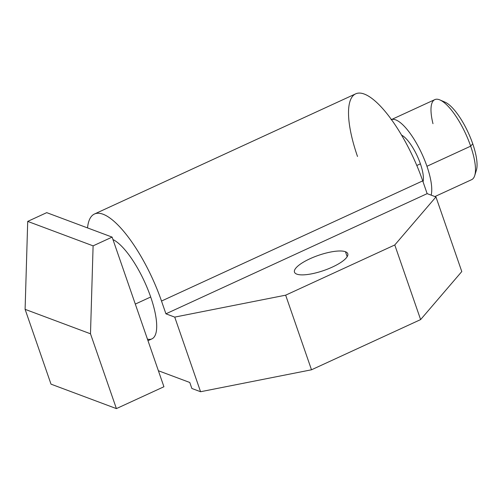 <?xml version="1.0" encoding="UTF-8"?>
<svg xmlns="http://www.w3.org/2000/svg" width="502" height="502" viewBox="0 0 502 502"><rect width="100%" height="100%" fill="white"/><g stroke="black" fill="none" stroke-linecap="round" stroke-linejoin="round"><path stroke-width="0.75" d="M391.096 119.74L434.82 99.622A44.057 13.749 65.3 0 1 470.669 146.164L426.945 166.281A44.057 13.749 -114.7 0 0 391.453 119.595A44.057 13.749 65.3 0 1 426.945 166.281A44.057 13.749 65.3 0 1 431.149 195.146A44.057 13.749 -114.7 0 0 426.945 166.281L470.669 146.164A44.057 13.749 65.3 0 1 471.648 179.666L434.927 196.558M420.406 163.834A27.535 8.59 -114.7 0 0 401.562 135.12A27.535 8.59 65.3 0 1 420.406 163.834L416.804 165.491L420.406 163.834A27.535 8.59 65.3 0 1 423.048 181.818A27.535 8.59 -114.7 0 0 420.406 163.834M439.947 99.954L445.079 102.176A39.645 12.374 65.3 0 1 472.727 143.767L470.669 146.164A44.057 13.749 -114.7 0 0 439.947 99.954A44.057 13.749 -114.7 0 0 432.975 123.68M442.726 101.529A39.645 12.374 65.3 0 1 472.727 143.767A39.645 12.374 65.3 0 1 475.338 172.424M472.727 143.767A39.645 12.374 65.3 0 1 476.379 170.216L474.729 175.556A44.057 13.749 -114.7 0 0 470.669 146.164L472.727 143.767M357.506 156.48A82.378 25.709 65.3 0 1 364.276 94.062A82.378 25.709 65.3 0 1 422.722 180.877L427.146 193.647L435.949 196.941L461.79 271.557L435.949 196.941L427.146 193.647L165.93 313.819L161.506 301.049A82.378 25.709 -114.7 0 0 117.305 224.381A82.378 25.709 -114.7 0 0 87.524 227.914A82.378 25.709 -114.7 0 1 94.47 214.009A82.378 25.709 -114.7 0 1 161.506 301.049L165.93 313.819L174.734 317.113L165.93 313.819L427.146 193.647L422.722 180.877L161.506 301.049L422.722 180.877A82.378 25.709 65.3 0 0 355.686 93.836L94.47 214.009M189.781 382.48L158.387 370.74L189.781 382.48L191.852 388.466L200.574 391.729L174.734 317.113L285.657 295.176L394.779 244.97L435.949 196.941L394.779 244.97L420.62 319.592L461.79 271.557L420.62 319.592L394.779 244.97L285.657 295.176L311.497 369.792L420.62 319.592L311.497 369.792L285.657 295.176L174.734 317.113L200.574 391.729L311.497 369.792L200.574 391.729L191.852 388.466L189.781 382.48M147.977 340.689L151.911 338.881A55.069 17.187 65.3 0 0 150.694 297.002L135.302 304.087L150.694 297.002A55.069 17.187 65.3 0 0 112.956 239.548A55.069 17.187 65.3 0 1 150.694 297.002A55.069 17.187 65.3 0 1 147.437 339.126M46.724 212.647L112.115 237.107L163.928 386.747L112.115 237.107L46.724 212.647L27.71 221.395L25.1 309.332L51.009 384.149L116.401 408.609L163.928 386.747L116.401 408.609L51.009 384.149L25.1 309.332L90.492 333.792L116.401 408.609L90.492 333.792L25.1 309.332L27.71 221.395L93.102 245.854L112.115 237.107L93.102 245.854L90.492 333.792L93.102 245.854L27.71 221.395L46.724 212.647M345.458 251.734A28.194 8.032 160.9 0 1 332.286 267.108A28.194 8.032 160.9 0 1 296.789 274.123A28.194 8.032 160.9 0 1 309.966 258.756A28.194 8.032 160.9 0 1 345.458 251.734L347.171 256.679L345.458 251.734A28.194 8.032 -19.1 0 0 314.133 256.968A28.194 8.032 -19.1 0 0 294.479 272.159A28.194 8.032 -19.1 0 0 296.789 274.123A28.194 8.032 -19.1 0 0 328.113 268.896A28.194 8.032 -19.1 0 0 347.767 253.705A28.194 8.032 -19.1 0 0 345.458 251.734"/></g></svg>
